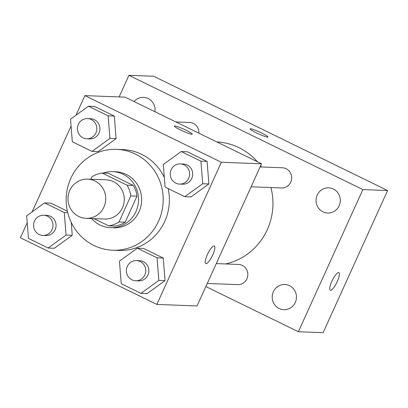 <?xml version="1.0" encoding="UTF-8"?>
<svg xmlns="http://www.w3.org/2000/svg" width="408" height="408" viewBox="0 0 408 408"><rect width="100%" height="100%" fill="white"/><g stroke="black" fill="none" stroke-linecap="round" stroke-linejoin="round"><path stroke-width="0.61" d="M69.793 190.403A19.625 18.865 92.2 0 1 87.593 179.122A19.625 18.865 92.2 0 1 105.703 199.446A19.625 18.865 92.2 0 1 86.108 218.346A19.625 18.865 92.2 0 1 69.793 190.403M87.593 179.122L106.146 179.821A19.625 18.865 92.2 0 1 124.256 200.149A19.625 18.865 92.2 0 1 104.662 219.05L86.108 218.346M93.942 218.642L108.696 225.848A26.648 25.612 92.2 0 0 118.993 221.983L130.81 195.932A26.648 25.612 92.2 0 0 127.123 185.237L102.117 173.023A26.648 25.612 92.2 0 0 91.82 176.888L90.754 179.239M127.123 185.237L133.304 185.472L108.304 173.257L102.117 173.023M133.304 185.472A26.648 25.612 92.2 0 1 136.991 196.166L130.81 195.932M108.696 225.848L114.883 226.083A26.648 25.612 92.2 0 0 125.179 222.217L136.991 196.166M91.616 218.555A28.04 26.948 -87.8 0 0 110.532 227.69A28.04 26.948 -87.8 0 0 137.766 206.264A28.04 26.948 -87.8 0 0 123.109 174.287A28.04 26.948 -87.8 0 0 112.654 171.651A28.04 26.948 -87.8 0 0 103.178 173.063M112.654 171.651L115.745 171.768A28.04 26.948 92.2 0 1 126.2 174.4A28.04 26.948 92.2 0 1 140.862 206.382A28.04 26.948 92.2 0 1 113.623 227.807L110.532 227.69M125.179 222.217L118.993 221.983M70.824 178.362A50.47 48.511 92.2 0 1 116.591 149.354A50.47 48.511 92.2 0 1 163.159 201.623A50.47 48.511 92.2 0 1 112.776 250.221A50.47 48.511 92.2 0 1 70.824 178.362M116.591 149.354L122.777 149.588A50.47 48.511 92.2 0 1 164.337 177.475M168.147 188.567A50.47 48.511 92.2 0 1 118.963 250.451L112.776 250.221M184.793 196.697L190.975 196.931L208.886 183.972L207.096 161.395L187.405 151.771L181.218 151.536L163.307 164.495L165.097 187.078L184.793 196.697L202.7 183.738L200.915 161.16L181.218 151.536M140.944 293.362L147.13 293.597L165.036 280.638L163.251 258.055L143.555 248.436L137.369 248.202L119.457 261.161L121.247 283.739L140.944 293.362L158.85 280.403L157.065 257.825L137.369 248.202M27.214 222.743L20.4 237.767L156.856 304.424L221.34 162.272L84.884 95.615L75.995 115.204M71.063 126.077L32.15 211.869M91.999 151.373L98.185 151.608L116.096 138.649L114.306 116.066L94.61 106.447L88.424 106.213L70.518 119.172L72.308 141.749L91.999 151.373L109.91 138.414L108.12 115.831L88.424 106.213M48.154 248.033L54.335 248.268L72.247 235.309L71.216 222.334L72.247 235.309L66.06 235.074L64.275 212.497L44.579 202.878L26.668 215.837L28.458 238.415L48.154 248.033L66.06 235.074M50.765 203.113L67.407 211.242L50.765 203.113L44.579 202.878M156.856 304.424L197.064 305.949L261.548 163.792L125.088 97.14L84.884 95.615M261.548 163.792L221.34 162.272M174.328 126.036A9.812 1.061 -155.6 0 1 174.736 125.929A9.812 1.061 -155.6 0 1 184.85 129.652A9.812 1.061 -155.6 0 1 192.204 134.14A9.812 1.061 -155.6 0 1 182.83 131.05A9.812 1.061 -155.6 0 1 174.328 126.031A9.812 1.061 -155.6 0 1 174.736 125.919A9.812 1.061 -155.6 0 1 184.829 129.647A9.812 1.061 -155.6 0 1 192.204 134.145M207.335 254.694A9.812 2.494 -64 0 1 214.348 245.978A9.812 2.494 -64 0 1 212.282 255.893A9.812 2.494 -64 0 1 205.734 263.614A9.812 2.494 -64 0 1 207.335 254.694M214.343 245.978A9.812 2.494 -64 0 1 212.272 255.887A9.812 2.494 -64 0 1 205.729 263.614M216.786 141.928A61.684 59.288 92.2 0 1 257.412 161.772M260.646 165.776A61.684 59.288 92.2 0 1 261.523 166.989M270.968 187.547A61.684 59.288 92.2 0 1 225.435 263.945M260.12 166.933L282.356 167.775A10.093 9.7 92.2 0 1 291.669 178.23A10.093 9.7 92.2 0 1 281.591 187.95L251.114 186.798M175.848 121.931L189.562 122.451A10.093 9.7 92.2 0 1 198.864 133.176M216.271 263.599L238.507 264.44A10.093 9.7 92.2 0 1 247.819 274.895A10.093 9.7 92.2 0 1 237.742 284.616L207.264 283.458M205.861 286.554L298.375 331.74L362.86 189.587L128.933 75.322L119.136 96.91M317.22 195.08A12.607 12.118 -87.8 0 0 327.695 213.027A12.607 12.118 -87.8 0 0 340.282 200.889A12.607 12.118 -87.8 0 0 328.649 187.833A12.607 12.118 -87.8 0 0 317.22 195.08M154.974 111.736A12.607 12.118 -87.8 0 0 143.458 97.374A12.607 12.118 -87.8 0 0 134.028 101.505M273.37 291.745A12.607 12.118 -87.8 0 0 283.846 309.692A12.607 12.118 -87.8 0 0 296.432 297.554A12.607 12.118 -87.8 0 0 284.799 284.498A12.607 12.118 -87.8 0 0 273.37 291.745M298.375 331.74L323.116 332.678L387.6 190.526L362.86 189.587M331.842 281.367A9.812 2.494 -64 0 1 338.854 272.651A9.812 2.494 -64 0 1 336.789 282.565A9.812 2.494 -64 0 1 330.24 290.287A9.812 2.494 -64 0 1 331.842 281.367M387.6 190.526L153.673 76.26L128.933 75.322M261.747 133.054A9.812 1.061 -155.6 0 1 267.974 137.006A9.812 1.061 -155.6 0 1 258.601 133.916A9.812 1.061 -155.6 0 1 250.104 128.897A9.812 1.061 -155.6 0 1 261.747 133.054M250.099 128.903A9.812 1.061 -155.6 0 1 261.742 133.064A9.812 1.061 -155.6 0 1 267.974 137.011M338.849 272.651A9.812 2.494 -64 0 1 336.779 282.56A9.812 2.494 -64 0 1 330.235 290.287M43.656 215.251L46.747 215.368A10.093 9.7 92.2 0 1 56.059 225.823A10.093 9.7 92.2 0 1 45.982 235.544L42.891 235.426A10.093 9.7 92.2 0 1 34.502 221.054A10.093 9.7 92.2 0 1 43.656 215.251A10.093 9.7 92.2 0 1 52.969 225.706A10.093 9.7 92.2 0 1 42.891 235.426M67.733 212.629L64.275 212.497M54.335 248.268L72.247 235.309M136.445 260.579L139.536 260.697A10.093 9.7 92.2 0 1 148.849 271.147A10.093 9.7 92.2 0 1 138.771 280.867L135.68 280.75A10.093 9.7 92.2 0 1 127.291 266.378A10.093 9.7 92.2 0 1 136.445 260.579A10.093 9.7 92.2 0 1 145.758 271.029A10.093 9.7 92.2 0 1 135.68 280.75M147.13 293.597L165.036 280.638L158.85 280.403M165.036 280.638L163.251 258.055L157.065 257.825M163.251 258.055L143.555 248.436M87.501 118.59L90.596 118.703A10.093 9.7 92.2 0 1 99.909 129.157A10.093 9.7 92.2 0 1 89.831 138.878L86.741 138.761A10.093 9.7 92.2 0 1 78.351 124.389A10.093 9.7 92.2 0 1 87.501 118.59A10.093 9.7 92.2 0 1 96.813 129.04A10.093 9.7 92.2 0 1 86.741 138.761M98.185 151.608L116.096 138.649L109.91 138.414M116.096 138.649L114.306 116.066L108.12 115.831M114.306 116.066L94.61 106.447M180.295 163.914L183.386 164.031A10.093 9.7 92.2 0 1 192.698 174.486A10.093 9.7 92.2 0 1 182.621 184.202L179.53 184.084A10.093 9.7 92.2 0 1 171.141 169.718A10.093 9.7 92.2 0 1 180.295 163.914A10.093 9.7 92.2 0 1 189.608 174.369A10.093 9.7 92.2 0 1 179.53 184.084M190.975 196.931L208.886 183.972L202.7 183.738M208.886 183.972L207.096 161.395L200.915 161.16M207.096 161.395L187.405 151.771"/></g></svg>
